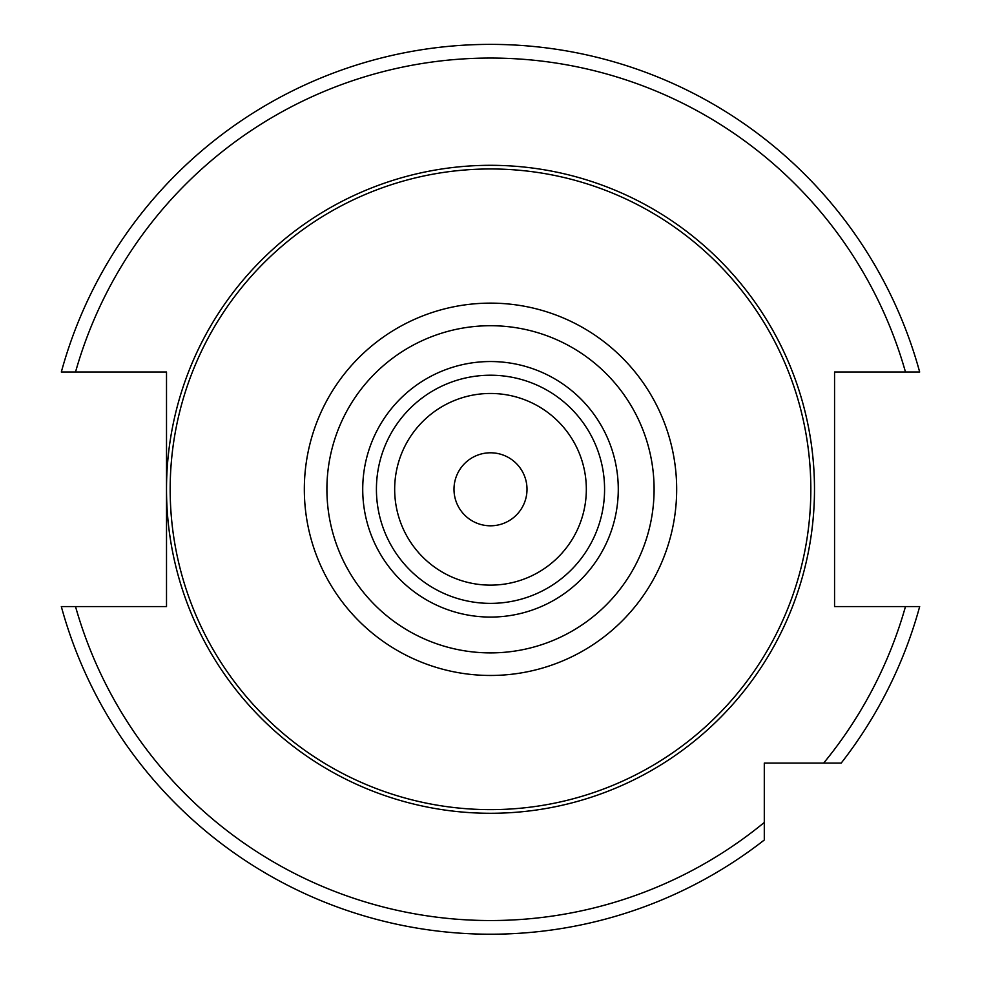 <?xml version="1.0" encoding="UTF-8"?>
<svg xmlns="http://www.w3.org/2000/svg" width="981" height="981" viewBox="0 0 981 981"><rect width="100%" height="100%" fill="white"/><g stroke="black" fill="none" stroke-linecap="round" stroke-linejoin="round"><path stroke-width="1.47" d="M490.5 452.793A36.505 36.505 0 0 0 453.995 489.298A36.505 36.505 0 0 0 490.5 525.804A36.505 36.505 0 0 0 527.005 489.298A36.505 36.505 0 0 0 490.5 452.793M490.5 393.467A95.831 95.831 0 0 0 394.669 489.298A95.831 95.831 0 0 0 490.5 585.13A95.831 95.831 0 0 0 586.331 489.298A95.831 95.831 0 0 0 490.5 393.467M490.5 375.22A114.078 114.078 0 0 0 376.422 489.298A114.078 114.078 0 0 0 490.5 603.376A114.078 114.078 0 0 0 604.578 489.298A114.078 114.078 0 0 0 490.5 375.22A114.078 114.078 0 0 0 376.422 489.298A114.078 114.078 0 0 0 490.5 603.376M490.5 168.965A320.333 320.333 0 0 1 810.833 489.298A320.333 320.333 0 0 1 490.5 809.632A320.333 320.333 0 0 1 170.167 489.298A320.333 320.333 0 0 1 490.5 168.965M61.325 606.577A444.908 444.908 0 0 0 764.297 839.994L764.297 822.458L764.297 839.994A444.908 444.908 0 0 1 61.325 606.577L166.512 606.577L166.512 372.02L61.325 372.02A444.908 444.908 0 0 1 919.675 372.02L834.561 372.02L834.561 606.577L919.675 606.577A444.908 444.908 0 0 1 841.195 763.095A444.908 444.908 0 0 0 919.675 606.577M841.195 763.095L764.297 763.095L764.297 822.458A431.223 431.223 0 0 1 75.525 606.577M490.5 361.535A127.775 127.775 0 0 0 362.725 489.298A127.775 127.775 0 0 0 490.5 617.074A127.775 127.775 0 0 0 618.275 489.298A127.775 127.775 0 0 0 490.5 361.535M490.5 325.717A163.594 163.594 0 0 0 326.906 489.298A163.594 163.594 0 0 0 490.5 652.892A163.594 163.594 0 0 0 654.094 489.298A163.594 163.594 0 0 0 490.5 325.717M490.5 303.129A186.169 186.169 0 0 0 304.331 489.298A186.169 186.169 0 0 0 490.5 675.468A186.169 186.169 0 0 0 676.669 489.298A186.169 186.169 0 0 0 490.5 303.129M490.5 165.311A323.988 323.988 0 0 1 814.488 489.298A323.988 323.988 0 0 1 490.5 813.286A323.988 323.988 0 0 1 166.512 489.298A323.988 323.988 0 0 1 490.5 165.311M905.475 372.02A431.223 431.223 0 0 0 75.525 372.02M823.648 763.095A431.223 431.223 0 0 0 905.475 606.577M61.325 372.02A444.908 444.908 0 0 1 919.675 372.02"/></g></svg>
